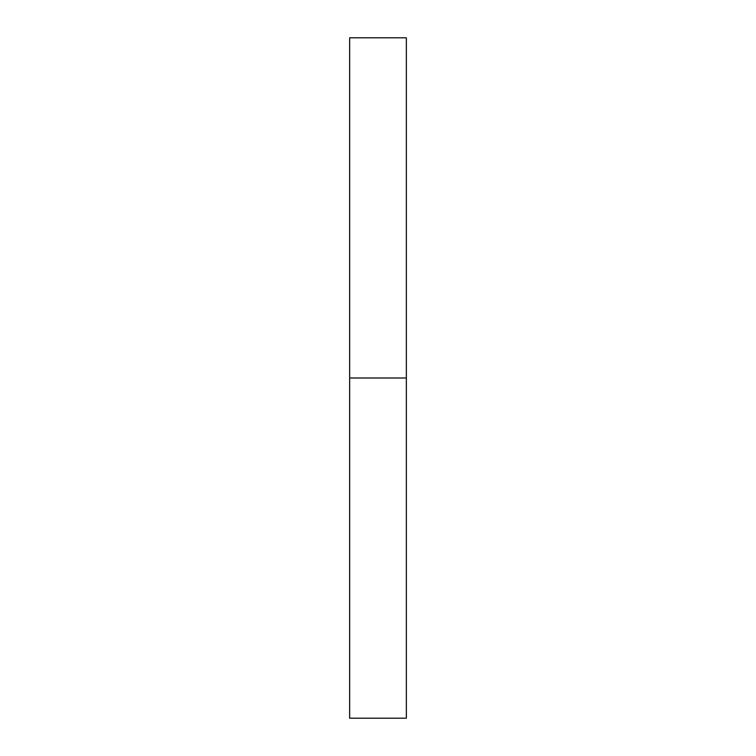 <?xml version="1.0" encoding="UTF-8"?>
<svg xmlns="http://www.w3.org/2000/svg" width="756" height="756" viewBox="0 0 756 756"><rect width="100%" height="100%" fill="white"/><g stroke="black" fill="none" stroke-linecap="round" stroke-linejoin="round"><path stroke-width="1.13" d="M406.35 378L349.65 378L406.35 378L406.35 37.8L349.65 37.8L349.65 718.2L406.35 718.2L406.35 378"/></g></svg>
